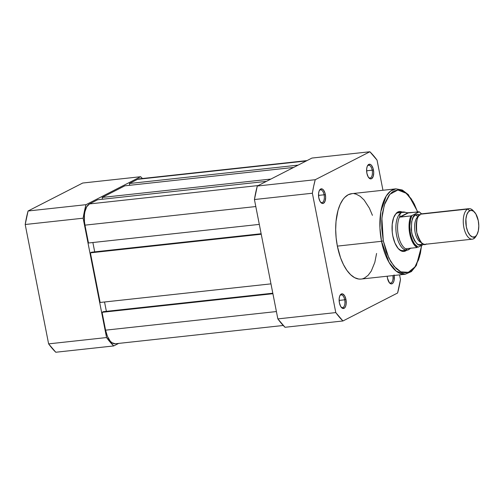<?xml version="1.0" encoding="UTF-8"?>
<svg xmlns="http://www.w3.org/2000/svg" width="504" height="504" viewBox="0 0 504 504"><rect width="100%" height="100%" fill="white"/><g stroke="black" fill="none" stroke-linecap="round" stroke-linejoin="round"><path stroke-width="0.76" d="M82.719 183.028L28.066 210.993L25.2 224.507L48.617 343.867L55.78 352.246L113.715 345.939L106.558 337.554L83.141 218.194L86.001 204.681L140.654 176.721L142.412 178.517A95.401 45.152 -96.2 0 0 140.654 176.721L86.001 204.681L28.066 210.993L82.719 183.028L140.654 176.721L82.719 183.028M118.654 343.413L113.715 345.939L55.78 352.246A95.401 45.152 83.8 0 1 48.617 343.867L25.2 224.507L83.141 218.194L106.558 337.554L48.617 343.867L106.558 337.554A95.401 45.152 -96.2 0 0 113.715 345.939L118.654 343.413M83.141 218.194A95.401 45.152 -96.2 0 1 86.001 204.681L28.066 210.993A95.401 45.152 83.8 0 0 25.2 224.507L83.141 218.194M307.012 160.587L139.003 178.888A17.741 8.398 83.8 0 0 137.554 179.329L129.383 183.513L129.73 185.289L129.383 183.513L298.141 165.129L129.383 183.513L137.554 179.329L306.306 160.952L139.154 178.876M115.221 343.785L111.875 342.67L110.263 341.139L107.465 336.433L105.575 330.164L102.073 312.322L272.91 293.712L102.073 312.322L105.575 330.164L276.413 311.554L105.575 330.164A17.741 8.398 83.8 0 0 115.366 343.766L283.254 325.483M102.073 312.322L103.352 311.667L272.809 293.208L103.352 311.667L102.073 312.322M106.376 311.34L104.542 301.99L106.376 311.34M270.976 283.865L100.138 302.469L270.976 283.865M261.242 234.24L90.405 252.844L100.138 302.469L90.405 252.844L91.684 252.189L261.141 233.736L91.684 252.189L90.405 252.844L261.242 234.24M92.875 242.512L94.708 251.861L92.875 242.512M259.308 224.387L88.471 242.997L259.308 224.387M255.811 206.546L84.974 225.149L88.471 242.997L84.974 225.149L255.811 206.546M89.473 203.931A17.741 8.398 83.8 0 0 84.974 225.149L84.464 221.722L84.426 214.924L84.892 211.812L86.713 206.785L89.473 203.931L97.637 199.754L266.396 181.371L97.637 199.754L89.473 203.931L258.224 185.554L89.473 203.931M270.906 179.065L102.148 197.442L102.501 199.225L102.148 197.442L124.872 185.819L293.63 167.435L124.872 185.819L102.148 197.442L270.906 179.065M368.619 177.528A6.426 3.043 83.8 0 0 371.7 176.539A6.426 3.043 83.8 0 0 372.173 170.188L373.433 169.879A7.384 3.496 -96.2 0 1 372.758 177.439A7.384 3.496 -96.2 0 1 368.966 177.95A7.384 3.496 -96.2 0 1 366.881 173.231L368.216 176.923L370.201 178.807L371.561 178.712L373.149 176.57L373.722 172.746L373.099 168.512L371.486 165.312L370.119 164.304L368.141 164.865L367.17 166.534L366.654 168.972L366.881 173.231A7.384 3.496 -96.2 0 1 367.618 165.57A7.384 3.496 -96.2 0 1 373.433 169.879L372.173 170.188A6.426 3.043 -96.2 0 1 370.012 178.032A6.426 3.043 -96.2 0 1 368.619 177.528M389.22 282.542A6.426 3.043 83.8 0 0 392.232 281.679A6.426 3.043 83.8 0 0 392.843 275.606A6.426 3.043 -96.2 0 1 390.619 283.046A6.426 3.043 -96.2 0 1 389.22 282.542M394.141 275.461A7.384 3.496 -96.2 0 1 393.259 282.618A7.384 3.496 -96.2 0 1 389.567 282.958A7.384 3.496 -96.2 0 1 387.488 278.239L389.435 282.813L390.802 283.821L392.162 283.721L393.309 282.536L394.071 280.438L394.04 274.888M341.139 307.144A6.426 3.043 83.8 0 0 344.219 306.155A6.426 3.043 83.8 0 0 344.692 299.798L345.958 299.489A7.384 3.496 -96.2 0 1 345.278 307.049A7.384 3.496 -96.2 0 1 341.485 307.56A7.384 3.496 -96.2 0 1 339.4 302.847L340.736 306.539L342.72 308.423L344.698 307.862L345.668 306.186L346.185 303.748L345.958 299.489L344.623 295.798L342.638 293.914L340.666 294.475L339.69 296.15L339.173 298.589L339.4 302.847A7.384 3.496 -96.2 0 1 340.137 295.18A7.384 3.496 -96.2 0 1 345.958 299.489L344.692 299.798A6.426 3.043 -96.2 0 1 342.537 307.648A6.426 3.043 -96.2 0 1 341.139 307.144M320.538 202.136A6.426 3.043 83.8 0 0 323.618 201.14A6.426 3.043 83.8 0 0 324.091 194.79L325.351 194.481A7.384 3.496 -96.2 0 1 324.677 202.041A7.384 3.496 -96.2 0 1 320.884 202.551A7.384 3.496 -96.2 0 1 318.799 197.833L320.135 201.524L322.119 203.408L323.48 203.314L325.067 201.178L325.641 197.347L325.017 193.114L323.404 189.913L322.031 188.906L320.059 189.466L319.089 191.136L318.572 193.574L318.799 197.833A7.384 3.496 -96.2 0 1 319.536 190.172A7.384 3.496 -96.2 0 1 325.351 194.481L324.091 194.79A6.426 3.043 -96.2 0 1 321.93 202.633A6.426 3.043 -96.2 0 1 320.538 202.136M402.998 250.576A19.177 9.078 -96.2 0 1 398.166 248.472A19.177 9.078 83.8 0 0 405.04 249.827M406.76 250.148A20.135 9.532 -96.2 0 1 398.513 248.863A20.135 9.532 -96.2 0 1 392.824 235.998L394.972 243.117L398.154 248.453L401.877 251.2L403.773 251.458L406.728 250.173M383.298 240.874L381.893 218.27L384.294 205.021L389.844 194.311L397.876 190.008L406.274 193.29L413.066 201.745L417.577 211.926L414.32 204.076L411.018 198.532L405.443 192.641L401.518 190.543L397.606 190.021L393.851 191.092L392.074 192.213L388.83 195.571L384.924 203.137L382.467 213.142L381.749 220.746L381.793 228.759L383.298 240.874L381.522 241.303L383.298 240.874L386.385 252.17L390.802 261.689L396.163 268.594L400.037 271.448L402.003 272.299L405.922 272.822L409.676 271.757L411.447 270.635L414.697 267.277L418.604 259.705L420.418 253.26L421.558 245.442L419.473 257.034L414.968 266.899L408.347 272.324L400.875 271.858L394.078 266.358L388.868 258.092L383.298 240.874M417.766 211.907L408.284 194.594L402.293 190.014L395.936 188.849L390.682 191.01L386.203 196.062L380.848 211.567L379.934 228.022L381.522 241.303A42.953 20.33 -96.2 0 1 395.936 188.849L351.767 193.656A42.953 20.33 83.8 0 0 337.359 246.116L381.522 241.303L337.359 246.116L340.546 257.783L343.457 264.587L346.865 270.314L350.639 274.73L354.64 277.679L358.703 279.033L360.713 279.096M318.522 195.394L324.091 194.79L318.522 195.394M339.123 300.409L344.692 299.798L339.123 300.409M366.603 170.793L372.173 170.188L366.603 170.793M311.951 158.061L257.298 186.026L254.432 199.54L277.849 318.9L285.012 327.279L342.947 320.972L335.79 312.587L312.373 193.227L313.652 186.297L315.239 179.714L369.886 151.754L377.049 160.133L382.958 190.26L377.049 160.133A95.401 45.152 -96.2 0 0 369.886 151.754L315.239 179.714L257.298 186.026L311.951 158.061L369.886 151.754L311.951 158.061M399.559 274.875L400.466 279.493L397.599 293.007L342.947 320.972L285.012 327.279A95.401 45.152 83.8 0 1 277.849 318.9L335.79 312.587L312.373 193.227L254.432 199.54L277.849 318.9L335.79 312.587A95.401 45.152 -96.2 0 0 342.947 320.972L397.599 293.007A95.401 45.152 -96.2 0 0 400.466 279.493L399.559 274.875M387.223 276.217L387.488 278.239A7.384 3.496 -96.2 0 1 387.223 276.217M362.678 278.75L364.587 277.994L368.147 275.291L371.259 271.095L374.825 262.357L376.582 253.455M372.424 215.328L369.382 208.133L364.121 200.025L360.215 196.327L356.171 194.166L354.136 193.687M352.126 193.624L348.251 194.727L344.692 197.429L343.066 199.351L340.231 204.24L338.014 210.37L336.029 221.344L335.683 229.44L336.13 237.806L337.359 246.116A42.953 20.33 83.8 0 0 361.072 279.065L405.235 274.252A42.953 20.33 -96.2 0 1 381.522 241.303L389 262.326L396.276 271.196L405.235 274.252L411.396 271.587L416.373 265.438L421.754 245.341M400.485 212.581A19.177 9.078 83.8 0 0 394.582 215.548A19.177 9.078 -96.2 0 1 398.847 212.449M402.576 212.045L399.748 211.39L397.933 211.907L396.264 213.173L393.611 217.734L392.206 224.381L392.251 232.098L392.824 235.998A20.135 9.532 -96.2 0 1 394.834 215.095L394.834 215.101M367.366 166.049A6.426 3.043 -96.2 0 1 368.626 165.262A6.426 3.043 -96.2 0 1 372.173 170.188A6.426 3.043 83.8 0 0 367.366 166.049M339.891 295.665A6.426 3.043 -96.2 0 1 341.145 294.872A6.426 3.043 -96.2 0 1 344.692 299.798A6.426 3.043 83.8 0 0 339.891 295.665M319.284 190.651A6.426 3.043 -96.2 0 1 320.544 189.863A6.426 3.043 -96.2 0 1 324.091 194.79A6.426 3.043 83.8 0 0 319.284 190.651M254.432 199.54L312.373 193.227A95.401 45.152 -96.2 0 1 315.239 179.714L257.298 186.026A95.401 45.152 83.8 0 0 254.432 199.54M423.24 213.898L420.676 214.175C417.293 214.975 415.995 221.099 416.783 232.527C420.216 242.613 423.461 246.406 426.51 243.911M421.338 242.563A13.425 6.35 -96.2 0 1 415.201 232.785A13.425 6.35 -96.2 0 1 416.279 218.755M474.472 212.071L473.136 210.634A15.341 7.258 83.8 0 0 467.744 209.053L469.734 210.685A13.476 6.376 -96.2 0 1 474.472 212.071A13.476 6.376 -96.2 0 1 476.929 234.669A13.476 6.376 -96.2 0 1 474.856 236.798L472.374 236.974L469.879 235.135L467.75 231.563L466.313 226.8L465.898 219.032L466.843 214.584L468.619 211.529L470.95 210.338L473.489 211.182L475.845 213.942L478.277 220.683L478.8 225.912L478.334 230.813L476.948 234.637L473.577 238.789L474.856 236.798A13.476 6.376 -96.2 0 1 466.313 226.8A13.476 6.376 -96.2 0 1 469.734 210.685L467.744 209.053L420.676 214.175A15.341 7.258 83.8 0 0 416.55 231.191A15.341 7.258 83.8 0 0 425.256 244.295L472.324 239.173A15.341 7.258 -96.2 0 1 463.617 226.063A15.341 7.258 -96.2 0 1 467.744 209.053A15.341 7.258 83.8 0 0 463.85 227.405A15.341 7.258 83.8 0 0 473.577 238.789A15.341 7.258 -96.2 0 1 472.324 239.173M418.496 216.311A3.119 2.703 62.9 0 1 415.636 214.723L419.517 215.025M422.629 243.615L421.47 244.465A3.119 2.703 62.9 0 1 422.037 243.193A3.119 2.703 -117.1 0 0 421.47 244.465L422.743 243.495M410.981 215.92L399.697 217.022L400.05 214.011L401.474 212.474A19.177 9.078 83.8 0 0 396.566 235.173A19.177 9.078 83.8 0 0 408.549 249.751A19.177 9.078 -96.2 0 1 407.194 250.123A19.177 9.078 -96.2 0 1 396.32 233.736A19.177 9.078 -96.2 0 1 401.474 212.474L397.278 212.927L403.88 212.052L408.271 212.94L419.145 211.768L421.464 213.879M404.781 212.146A19.177 9.078 -96.2 0 0 403.043 211.995A19.177 9.078 -96.2 0 0 401.474 212.474L405.399 212.272L404.46 212.071A19.177 9.078 83.8 0 0 401.474 212.474L400.05 214.011L399.716 216.544A18.698 8.851 83.8 0 0 398.286 235.141A18.698 8.851 83.8 0 0 406.085 249.02L406.337 248.699L406.085 249.02A18.698 8.851 -96.2 0 1 398.286 235.141A18.698 8.851 -96.2 0 1 399.716 216.544L399.697 217.022L407.673 212.94L399.697 217.022L408.271 212.94L400.138 217.098L410.886 215.933A18.698 8.851 83.8 0 0 409.752 233.894A18.698 8.851 83.8 0 0 417.085 247.527L406.337 248.699L417.085 247.527A18.698 8.851 -96.2 0 1 409.752 233.894A18.698 8.851 -96.2 0 1 410.886 215.933L411.944 215.592A18.125 8.574 -96.2 0 0 410.514 233.711A18.125 8.574 -96.2 0 0 418.144 247.193L423.977 244.201L418.144 247.193L414.616 244.043L412.612 240.502L411.075 236.118L410.111 231.223L409.809 226.202L410.615 219.278L411.944 215.592L418.969 211.995L411.554 215.762M419.914 215.296L418.465 214.521L415.636 214.723L413.255 217.192L411.68 221.546L411.308 230.107L412.448 235.91L414.515 240.748L417.199 243.892L418.648 244.667L421.47 244.465C418.421 246.954 415.176 243.161 411.749 233.075C410.955 221.647 412.253 215.529 415.636 214.723A3.119 2.703 -117.1 0 0 417.659 216.254M406.085 249.02L406.507 249.663L407.862 249.978L410.936 248.025L408.568 249.738A19.177 9.078 83.8 0 0 408.769 249.644L407.106 249.984L406.085 249.02M407.087 212.776L418.969 211.995M418.484 216.329A13.425 6.35 83.8 0 0 414.597 227.058A13.425 6.35 83.8 0 0 418.534 240.515M476.425 235.425A15.341 7.258 -96.2 0 1 473.577 238.789A15.341 7.258 83.8 0 0 475.94 236.357L476.929 234.669M468.997 208.669L421.93 213.797A15.341 7.258 83.8 0 0 420.676 214.175L467.744 209.053A15.341 7.258 -96.2 0 1 468.997 208.669A15.341 7.258 -96.2 0 1 473.81 211.441M419.145 211.768L421.646 213.835M400.951 250.803L407.194 250.123M396.799 212.675L403.043 211.995"/></g></svg>
